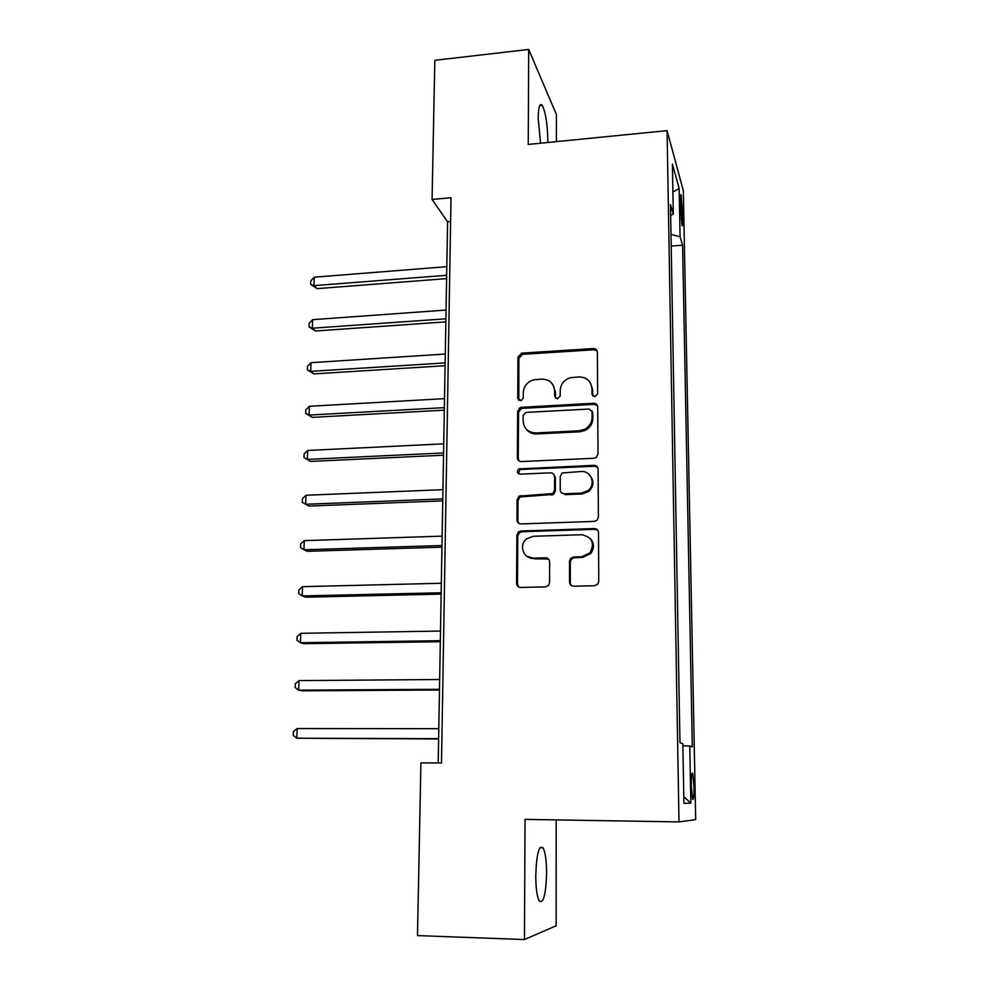 <?xml version="1.0" encoding="UTF-8"?>
<svg xmlns="http://www.w3.org/2000/svg" width="989" height="989" viewBox="0 0 989 989"><rect width="100%" height="100%" fill="white"/><g stroke="black" fill="none" stroke-linecap="round" stroke-linejoin="round"><path stroke-width="1.48" d="M594.822 396.774L597.64 393.845L597.393 352.195C597.133 349.846 595.786 348.635 593.351 348.561L521.71 353.122L517.976 357.19L517.729 398.32L521.116 400.78L523.255 398.011L523.28 392.658C523.811 386.044 527.335 381.754 533.85 379.776L541.91 379.133C549.612 379.417 553.84 383.336 554.619 390.878L554.619 396.255L557.413 398.839L560.207 395.946L560.207 390.556C560.676 384.066 564.101 379.776 570.48 377.687L579.01 376.945C586.811 377.229 591.125 381.173 591.954 388.751L591.978 394.166L594.822 396.774M546.596 873.003C546.484 860.442 545.298 852.024 543.01 847.771C538.943 844.89 536.52 854.187 535.754 875.673C535.853 888.394 537.039 896.875 539.314 901.115C543.505 903.723 545.928 894.365 546.596 873.003M547.758 142.49L547.807 139.536C547.424 123.427 545.557 112.017 542.207 105.304C539.747 102.732 538.399 107.084 538.164 118.346L540.575 143.207M694.006 786.403L692.782 773.447C691.781 772.075 691.286 776.328 691.323 786.181L692.56 799.186C693.573 800.497 694.055 796.232 694.006 786.403M569.54 582.15C569.788 584.672 571.172 586.02 573.669 586.217L594.624 585.723L597.937 584.005L598.765 581.445L598.481 532.552C598.209 530.067 596.824 528.744 594.327 528.571L520.931 531.006L518.545 531.872L516.876 535.197L516.579 583.436C516.814 585.921 518.162 587.268 520.622 587.454L545.495 586.873L548.462 585.525L549.587 582.632L549.624 561.789C549.377 559.304 548.017 557.969 545.545 557.796L533.232 558.142C523.317 558.884 518.557 544.815 526.643 538.82L533.318 536.285L581.668 534.74C592.226 537.052 594.982 543.097 589.951 552.876L581.755 556.77L573.608 557.005L570.653 558.34L569.503 561.245L569.54 582.15L571.518 585.649M556.387 141.637L556.399 114.514L528.695 49.45L528.25 144.431L667.068 130.635L678.998 821.908L525.035 819.386L524.467 939.55L417.494 935.594L420.918 762.865L441.49 763.001L451.009 197.726L432.069 199.457L447.584 221.82L438.214 762.976M528.695 49.45L434.826 60.304L432.069 199.457M593.944 458.278L596.182 457.524L598.011 454.075L597.727 406.998C597.467 404.612 596.107 403.364 593.647 403.252L520.61 407.357L517.643 411.288L517.358 457.759C517.581 460.157 518.904 461.418 521.314 461.554L593.944 458.278M598.098 469.182L598.382 517.16L597.171 520.115L594.278 521.401L520.968 523.91C518.533 523.75 517.198 522.452 516.975 520.004L517.099 499.668L519.064 496.144L552.802 493.548L554.569 490.148L554.569 476.673C554.335 474.25 552.987 472.965 550.539 472.829L520.053 474.139C516.926 473.15 516.518 471.407 518.842 468.91L593.981 465.325C596.466 465.46 597.838 466.746 598.098 469.182M680.185 201.793L681.965 225.467C682.645 226.741 682.954 224.441 682.892 218.581L681.112 194.994C680.444 193.708 680.135 195.97 680.185 201.793M667.068 130.635L683.325 190.729L695.687 819.634L678.998 821.908M670.678 215.441L673.299 214.044L670.48 204.624L679.962 742.751L682.843 743.716L683.918 803.328L690.841 803.142L683.795 796.677M673.299 214.044L672.396 164.038L679.159 188.491L680.073 236.742L671.012 234.405M671.21 246.1L682.595 245.185L680.073 236.742M682.595 245.185L692.312 746.88L689.753 746.015L690.841 803.142M524.467 939.55L556.164 925.766L556.189 819.893M552.839 494.834L552.839 493.598M450.601 221.561L447.584 221.82M546.719 557.932L545.755 557.969M533.454 558.315L530.821 558.389M596.243 404.031L594.216 404.142M522.34 408.037L519.089 408.21M682.88 745.78L689.753 746.015M672.903 192.039L679.159 188.491M592.807 396.057L592.646 389.876L590.532 383.139M552.851 384.61L555.422 391.978L555.583 398.27M597.22 351.07L594.043 349.785L522.575 354.322L518.866 358.377L518.829 400.446M597.443 405.577L594.34 404.34L521.487 408.42L518.545 412.339L518.261 458.686L518.904 460.849M592.065 411.659L589.221 409.038L525.95 412.413L523.156 415.306L523.132 420.993C523.849 428.571 528.064 432.564 535.791 432.947L579.183 430.784L584.771 429.263C589.456 426.58 591.904 422.624 592.102 417.407L592.065 411.659L592.77 412.722L591.929 410.794M526.469 429.374C529.041 432.514 532.428 434.047 536.644 433.936L535.791 432.947M592.77 412.722L592.807 418.458C592.609 423.663 590.161 427.594 585.488 430.277L579.925 431.797L536.644 433.936M553.951 474.559L555.385 477.563L555.373 491.001L553.605 494.389L519.967 496.973L518.013 500.483L517.89 520.77L518.829 523.366M597.628 467.352L594.686 466.252L520.98 469.466L519.732 469.812L518.557 473.768M581.322 493.14L588.121 490.519C596.206 484.412 591.162 470.603 581.248 471.518L562.148 472.94L560.231 476.438L560.244 489.926C560.491 492.361 561.839 493.647 564.299 493.795L581.322 493.14L582.064 493.981L588.838 491.372C593.684 486.452 594.179 481.284 590.322 475.882M561.703 492.967L564.299 493.795M582.064 493.981L565.09 494.648M590.025 538.276C594.34 543.085 594.562 548.178 590.668 553.568L582.496 557.45L574.374 557.672L571.432 559.008L570.282 561.9L570.319 582.768M527.063 556.362L533.232 558.142M548.524 559.02L534.109 558.81M597.739 530.24L595.032 529.325L521.833 531.736L519.46 532.601L517.791 535.914L517.507 584.029L518.879 587.095M446.805 266.659L314.267 277.192L313.946 285.648L317.061 288.64L446.608 278.614M317.061 288.64L310.62 284.35L313.946 285.648L446.657 275.288M310.62 284.35L310.744 280.987L314.267 277.192M446.064 310.064L312.66 319.657L312.339 328.212L315.479 330.981L445.854 321.87M315.479 330.981L308.988 326.79L312.339 328.212L445.903 318.804M308.988 326.79L309.124 323.378L312.66 319.657M445.297 354.05L311.028 362.679L310.707 371.357L313.884 373.891L445.099 365.72M313.884 373.891L307.344 369.799L310.707 371.357L445.149 362.914M307.344 369.799L307.48 366.338L311.028 362.679M522.229 407.913L521.116 407.975M444.531 398.641L309.384 406.281L309.05 415.071L312.252 417.358L444.321 410.151M312.252 417.358L305.675 413.377L309.05 415.071L444.37 407.629M305.675 413.377L305.811 409.866L309.384 406.281M443.74 443.838L307.703 450.465L307.369 459.378L310.608 461.406L443.542 455.2M310.608 461.406L303.982 457.536L307.369 459.378L443.579 452.962M303.982 457.536L304.118 453.976L307.703 450.465M442.948 489.666L306.009 495.254L305.675 504.279L308.951 506.059L442.751 500.867M306.009 495.254L302.399 498.679L302.263 502.288L305.675 504.279L442.788 498.913M596.54 529.14L595.65 529.35M442.145 536.137L304.291 540.637L303.944 549.797L307.258 551.306L441.959 547.164M304.291 540.637L300.656 543.999L300.52 547.646L303.944 549.797L441.984 545.508M441.329 583.263L302.56 586.662L302.201 595.934L305.539 597.183L441.143 594.117M302.56 586.662L298.901 589.926L298.752 593.635L302.201 595.934L441.168 592.77M440.501 631.056L300.792 633.306L300.433 642.714L303.808 643.678L440.315 641.725M300.792 633.306L297.108 636.496L296.972 640.254L300.433 642.714L440.34 640.687M439.66 679.517L298.999 680.605L298.641 690.149L302.053 690.817L439.487 690.013M298.999 680.605L295.303 683.708L295.155 687.516L298.641 690.149L439.499 689.296M438.807 728.683L297.182 728.559L296.824 738.239L438.634 738.981M297.182 728.559L293.461 731.588L293.313 735.445L296.824 738.239L438.646 738.61M680.383 211.077L682.744 210.88M680.877 218.742L682.892 218.581M592.646 389.876L591.954 388.751M555.41 397.355L554.619 396.255M555.422 391.978L554.619 390.878M518.619 399.395L517.729 398.32M518.866 358.377L517.976 357.19M522.798 354.297L521.92 353.098M594.043 349.785L593.351 348.561M592.683 395.279L591.978 394.166M518.261 458.686L517.358 457.759M518.545 412.339L517.643 411.288M522.501 408.234L521.623 407.171M594.34 404.34L593.647 403.252M579.925 431.797L579.183 430.784M592.807 418.458L592.102 417.407M517.89 520.77L516.975 520.004M518.013 500.483L517.099 499.668M522.019 496.33L521.129 495.489M551.33 495.18L550.514 494.339M555.373 491.001L554.569 490.148M555.385 477.563L554.569 476.673M520.98 469.466L520.078 468.563M594.686 466.252L593.981 465.325M570.282 561.9L569.503 561.245M574.374 557.672L573.608 557.005M582.496 557.45L581.755 556.77M546.385 558.464L545.545 557.796M517.507 584.029L516.579 583.436M517.791 535.914L516.876 535.197M521.833 531.736L520.931 531.006M595.032 529.325L594.327 528.571M540.006 847.709L543.01 847.771M539.734 105.563L542.207 105.304M692.04 773.447L692.782 773.447M680.494 195.043L681.112 194.994M522.575 354.322L521.71 353.122M521.487 408.42L520.61 407.357M585.488 430.277L584.771 429.263M519.967 496.973L519.064 496.144M553.605 494.389L552.802 493.548M519.732 469.812L518.842 468.91M588.838 491.372L588.121 490.519M571.432 559.008L570.653 558.34M590.668 553.568L589.951 552.876M519.46 532.601L518.545 531.872"/></g></svg>

